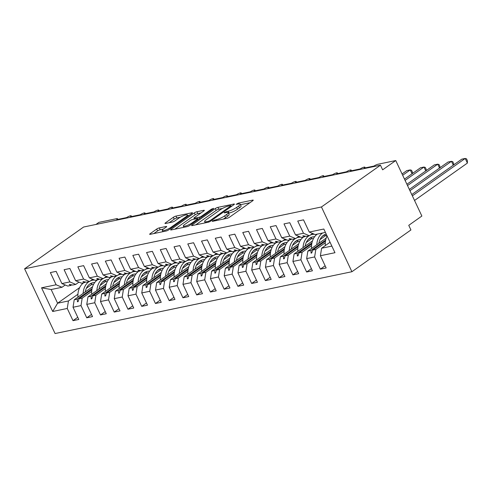 <?xml version="1.0" encoding="UTF-8"?>
<svg xmlns="http://www.w3.org/2000/svg" width="492" height="492" viewBox="0 0 492 492"><rect width="100%" height="100%" fill="white"/><g stroke="black" fill="none" stroke-linecap="round" stroke-linejoin="round"><path stroke-width="0.74" d="M212.544 220.89L212.193 221.308L212.587 221.332L226.923 218.35A2.054 0.424 -25.2 0 0 229.561 217.157L252.728 200.754A2.054 0.424 -25.2 0 0 253.232 200.164A2.054 0.424 -25.2 0 0 252.667 200.127L238.337 203.11L236.135 204.358L238.386 204.002A6.562 1.353 -25.2 0 1 240.207 204.118A6.562 1.353 -25.2 0 1 238.583 206.013L236.652 207.384A6.562 1.353 -25.2 0 1 228.22 211.197L224.518 212.415L224.161 212.833L224.561 212.858L226.418 212.47A6.562 1.353 -25.2 0 1 228.233 212.593A6.562 1.353 -25.2 0 1 226.615 214.487L224.684 215.853A6.562 1.353 -25.2 0 1 216.246 219.672L212.544 220.89M159.31 227.894A2.054 0.424 -25.2 0 0 156.671 229.088L150.171 233.688A2.054 0.424 -25.2 0 0 149.666 234.278A2.054 0.424 -25.2 0 0 150.232 234.321L166.155 231.006A2.054 0.424 -25.2 0 0 168.787 229.813L191.96 213.411A2.054 0.424 -25.2 0 0 192.464 212.821A2.054 0.424 -25.2 0 0 191.898 212.778L175.976 216.099A2.054 0.424 -25.2 0 0 173.344 217.286L165.49 222.845A2.054 0.424 -25.2 0 0 164.986 223.436A2.054 0.424 -25.2 0 0 165.552 223.479L172.366 222.058A2.054 0.424 -25.2 0 0 174.998 220.865L178.891 218.11A5.486 1.132 -25.2 0 1 184.131 215.453A5.486 1.132 -25.2 0 1 187.464 215.022A5.486 1.132 -25.2 0 1 186.111 216.603L170.859 227.402A5.486 1.132 -25.2 0 1 165.62 230.059A5.486 1.132 -25.2 0 1 162.286 230.49A5.486 1.132 -25.2 0 1 163.639 228.903L166.185 227.107A2.054 0.424 -25.2 0 0 166.69 226.517A2.054 0.424 -25.2 0 0 166.124 226.474L159.31 227.894L160.177 229.746A2.054 0.424 -25.2 0 0 157.545 230.939L153.824 233.571M321.448 206.972L24.6 268.792L55.067 333.545L351.915 271.725L321.448 206.972L380.457 165.201L382.635 169.826L395.752 160.546L378.022 164.236A3.136 0.646 -25.2 0 0 373.994 166.056L364.098 168.116A3.136 0.646 154.8 0 0 364.873 167.212A3.136 0.646 154.8 0 0 364.135 167.126A3.136 0.646 -25.2 0 0 360.249 168.916L350.353 170.982A3.136 0.646 154.8 0 0 351.128 170.072A3.136 0.646 154.8 0 0 350.396 169.992A3.136 0.646 -25.2 0 0 346.509 171.782L336.614 173.842A3.136 0.646 154.8 0 0 337.389 172.938A3.136 0.646 154.8 0 0 336.651 172.852A3.136 0.646 -25.2 0 0 332.764 174.642L322.869 176.702A3.136 0.646 154.8 0 0 323.644 175.798A3.136 0.646 154.8 0 0 322.906 175.718A3.136 0.646 -25.2 0 0 319.019 177.507L309.124 179.568A3.136 0.646 154.8 0 0 309.898 178.664A3.136 0.646 154.8 0 0 309.167 178.578A3.136 0.646 -25.2 0 0 305.28 180.367L295.385 182.427A3.136 0.646 154.8 0 0 296.159 181.523A3.136 0.646 154.8 0 0 295.421 181.437A3.136 0.646 -25.2 0 0 291.535 183.227L281.639 185.287A3.136 0.646 154.8 0 0 282.414 184.383A3.136 0.646 154.8 0 0 281.676 184.303A3.136 0.646 -25.2 0 0 277.789 186.093L267.894 188.153A3.136 0.646 154.8 0 0 268.669 187.249A3.136 0.646 154.8 0 0 267.937 187.163A3.136 0.646 -25.2 0 0 264.05 188.953L254.155 191.013A3.136 0.646 154.8 0 0 254.93 190.109A3.136 0.646 154.8 0 0 254.192 190.029A3.136 0.646 -25.2 0 0 250.305 191.818L240.41 193.879A3.136 0.646 154.8 0 0 241.185 192.969A3.136 0.646 154.8 0 0 240.453 192.889A3.136 0.646 -25.2 0 0 236.566 194.678L226.671 196.738A3.136 0.646 154.8 0 0 227.445 195.834A3.136 0.646 154.8 0 0 226.707 195.748A3.136 0.646 -25.2 0 0 222.821 197.538L212.925 199.598A3.136 0.646 154.8 0 0 213.7 198.694A3.136 0.646 154.8 0 0 212.962 198.614A3.136 0.646 -25.2 0 0 209.075 200.404L199.18 202.464A3.136 0.646 154.8 0 0 199.955 201.56A3.136 0.646 154.8 0 0 199.223 201.474A3.136 0.646 -25.2 0 0 195.336 203.264L185.441 205.324A3.136 0.646 154.8 0 0 186.216 204.42A3.136 0.646 154.8 0 0 185.478 204.334A3.136 0.646 -25.2 0 0 181.591 206.13L171.696 208.19A3.136 0.646 154.8 0 0 172.471 207.28A3.136 0.646 154.8 0 0 171.733 207.2A3.136 0.646 -25.2 0 0 167.846 208.989L157.95 211.05A3.136 0.646 154.8 0 0 158.725 210.145A3.136 0.646 154.8 0 0 157.993 210.059A3.136 0.646 -25.2 0 0 154.107 211.849L144.211 213.909A3.136 0.646 154.8 0 0 144.986 213.005A3.136 0.646 154.8 0 0 144.248 212.925A3.136 0.646 -25.2 0 0 140.361 214.715L130.466 216.775A3.136 0.646 154.8 0 0 131.241 215.871A3.136 0.646 154.8 0 0 130.509 215.785A3.136 0.646 -25.2 0 0 126.622 217.575L116.727 219.635A3.136 0.646 154.8 0 0 117.502 218.731A3.136 0.646 154.8 0 0 116.629 218.676L98.904 222.366L95.952 224.45M24.6 268.792L83.609 227.021L380.457 165.201M192.126 224.949A2.054 0.424 -25.2 0 0 191.616 225.545A2.054 0.424 -25.2 0 0 192.188 225.582L208.104 222.267A2.054 0.424 -25.2 0 0 210.742 221.074L233.909 204.672A2.054 0.424 -25.2 0 0 234.42 204.082A2.054 0.424 -25.2 0 0 233.848 204.045L217.931 207.36A2.054 0.424 -25.2 0 0 215.293 208.553L192.126 224.949L192.403 225.539M187.126 226.634L171.21 229.948A2.054 0.424 -25.2 0 1 170.644 229.912A2.054 0.424 -25.2 0 1 171.148 229.321L194.315 212.919A2.054 0.424 -25.2 0 1 196.954 211.726L203.768 210.305A2.054 0.424 -25.2 0 1 204.334 210.348A2.054 0.424 -25.2 0 1 203.829 210.939L194.432 217.587A2.054 0.424 -25.2 0 0 193.928 218.184A2.054 0.424 -25.2 0 0 194.494 218.22L199.014 217.28A2.054 0.424 -25.2 0 0 201.646 216.086L211.431 209.162L213.676 208.356L213.319 208.768L189.764 225.441A2.054 0.424 -25.2 0 1 187.126 226.634M79.642 287.611L57.589 303.22L52.693 311.491L41.549 287.814L56.113 284.776L50.369 272.568L56.143 271.363L61.887 283.577L67.779 286.067L70.922 285.409L71.777 284.807M77.761 317.303L73.007 320.667L78.775 319.468L73.031 307.254L81.002 305.6L82.189 298.097L91.678 291.381M92.564 286.768L74.218 299.757L73.031 307.254M105.712 277.463L106.93 276.602M61.887 283.577L69.858 281.916L64.114 269.708L69.882 268.503L75.633 280.717L81.518 283.201L84.661 282.549L85.516 281.941M91.5 314.443L86.746 317.807L92.521 316.602L86.77 304.394L94.747 302.734L95.934 295.231L105.417 288.521M106.309 283.909L87.963 296.891L86.77 304.394M119.458 274.604L120.675 273.737M75.633 280.717L83.603 279.056L77.853 266.842L83.628 265.643L89.372 277.851L95.264 280.342L98.406 279.684L99.261 279.081M105.245 311.577L100.491 314.948L106.26 313.742L100.516 301.534L108.486 299.874L109.679 292.371L119.162 285.655M120.048 281.049L101.709 294.031L100.516 301.534M133.197 271.738L134.414 270.877M89.372 277.851L97.342 276.19L91.598 263.983L97.367 262.777L103.117 274.991L109.009 277.476L112.151 276.824L113.006 276.221M118.984 308.718L114.23 312.082L120.005 310.882L114.261 298.669L122.231 297.008L123.418 289.511L132.901 282.795M133.793 278.183L115.448 291.172L114.261 298.669M146.942 268.878L148.16 268.017M103.117 274.991L111.087 273.331L105.343 261.117L111.112 259.917L116.856 272.125L122.748 274.616L125.89 273.964L126.745 273.355M132.729 305.858L127.975 309.222L133.75 308.017L128 295.809L135.97 294.148L137.163 286.645L146.647 279.936M147.532 275.323L129.193 288.306L128 295.809M160.687 266.012L161.905 265.151M116.856 272.125L124.827 270.465L119.082 258.257L124.857 257.058L130.601 269.265L136.493 271.756L139.636 271.098L140.491 270.495M146.475 302.992L141.721 306.356L147.489 305.157L141.745 292.949L149.716 291.289L150.909 283.786L160.392 277.07M161.278 272.463L142.932 285.446L141.745 292.949M174.426 263.152L175.644 262.291M130.601 269.265L138.572 267.605L132.828 255.397L138.596 254.192L144.347 266.406L150.238 268.89L153.375 268.238L154.23 267.63M160.214 300.132L155.46 303.496L161.235 302.297L155.49 290.083L163.461 288.423L164.648 280.92L174.131 274.21M175.023 269.598L156.677 282.58L155.49 290.083M188.172 260.293L189.389 259.432M144.347 266.406L152.317 264.745L146.567 252.531L152.342 251.332L158.086 263.54L163.977 266.031L167.12 265.379L167.975 264.77M173.959 297.266L169.205 300.637L174.974 299.431L169.23 287.223L177.2 285.563L178.393 278.06L187.876 271.344M188.762 266.738L170.423 279.72L169.23 287.223M201.917 257.427L203.135 256.566M158.086 263.54L166.056 261.879L160.312 249.672L166.087 248.466L171.831 260.68L177.723 263.171L180.865 262.513L181.72 261.91M187.704 294.407L182.95 297.771L188.719 296.571L182.975 284.358L190.945 282.697L192.132 275.2L201.622 268.484M202.507 263.872L184.162 276.861L182.975 284.358M215.656 254.567L216.874 253.706M171.831 260.68L179.801 259.02L174.057 246.806L179.826 245.606L185.576 257.814L191.462 260.305L194.604 259.653L195.459 259.044M201.443 291.547L196.689 294.911L202.464 293.706L196.714 281.498L204.69 279.837L205.877 272.334L215.361 265.625M216.252 261.012L197.907 273.995L196.714 281.498M229.401 251.701L230.619 250.84M185.576 257.814L193.547 256.154L187.796 243.946L193.571 242.747L199.315 254.954L205.207 257.445L208.35 256.787L209.205 256.184M215.188 288.681L210.435 292.045L216.203 290.846L210.459 278.638L218.43 276.978L219.623 269.475L229.106 262.759M229.992 258.152L211.652 271.135L210.459 278.638M243.14 248.841L244.358 247.98M199.315 254.954L207.286 253.294L201.542 241.086L207.31 239.881L213.061 252.095L218.952 254.579L222.095 253.927L222.95 253.325M228.928 285.821L224.174 289.185L229.948 287.986L224.204 275.772L232.175 274.112L233.362 266.615L242.845 259.899M243.737 255.287L225.391 268.269L224.204 275.772M256.885 245.982L258.103 245.121M213.061 252.095L221.031 250.434L215.287 238.22L221.056 237.021L226.8 249.229L232.691 251.72L235.834 251.068L236.689 250.459M242.673 282.955L237.919 286.326L243.694 285.12L237.943 272.912L245.914 271.252L247.107 263.749L256.59 257.039M257.476 252.427L239.137 265.409L237.943 272.912M270.631 243.116L271.848 242.255M226.8 249.229L234.77 247.568L229.026 235.361L234.801 234.155L240.545 246.369L246.437 248.86L249.579 248.202L250.434 247.599M256.418 280.096L251.664 283.46L257.433 282.26L251.689 270.047L259.659 268.386L260.852 260.889L270.336 254.173M271.221 249.561L252.876 262.55L251.689 270.047M284.37 240.256L285.588 239.395M240.545 246.369L248.515 244.708L242.771 232.501L248.54 231.295L254.29 243.503L260.182 245.994L263.318 245.342L264.173 244.733M270.157 277.236L265.403 280.6L271.178 279.394L265.434 267.187L273.404 265.526L274.591 258.023L284.075 251.314M284.966 246.701L266.621 259.684L265.434 267.187M298.115 237.396L299.333 236.529M254.29 243.503L262.261 241.849L256.51 229.635L262.285 228.436L268.029 240.643L273.921 243.134L277.064 242.476L277.918 241.873M283.902 274.37L279.148 277.74L284.917 276.535L279.173 264.327L287.143 262.666L288.337 255.163L297.82 248.448M298.705 243.841L280.366 256.824L279.173 264.327M311.86 234.53L313.078 233.669M268.029 240.643L276 238.983L270.256 226.775L276.03 225.57L281.775 237.784L287.666 240.268L290.809 239.616L291.664 239.014M297.648 271.51L292.894 274.874L298.662 273.675L292.918 261.461L300.889 259.801L302.076 252.304L311.565 245.588M312.451 240.975L294.105 253.958L292.918 261.461M281.775 237.784L289.745 236.123L284.001 223.909L289.77 222.71L295.52 234.918L301.405 237.408L304.548 236.757L305.403 236.148M311.387 268.65L306.633 272.014L312.408 270.809L306.657 258.601L314.634 256.941L320.378 269.149L326.147 267.949L320.403 255.735L334.972 252.703L323.828 229.026L309.259 232.058L315.151 234.549L325.421 232.408M326.196 238.116L307.851 251.098L306.657 258.601M309.259 232.058L303.515 219.844L297.74 221.049L303.49 233.257L309.382 235.748L306.239 236.4L302.869 235.73L304.548 236.757M330.052 242.248L321.596 248.239L320.403 255.735M395.752 160.546L421.865 216.043L408.754 225.33L410.931 229.955L351.915 271.725M41.549 287.814L51.15 289.53L57.589 303.22L68.45 300.956L77.933 294.247M86.383 288.263L92.152 284.179M68.45 300.956L67.256 308.459L73.007 320.667M56.113 284.776L62.004 287.267L65.227 284.985M100.122 285.403L105.897 281.319M86.746 317.807L81.002 305.6M69.858 281.916L75.75 284.407L78.972 282.125M113.867 282.537L119.636 278.454M100.491 314.948L94.747 302.734M83.603 279.056L89.495 281.541L92.711 279.265M127.612 279.677L133.381 275.594M114.23 312.082L108.486 299.874M97.342 276.19L103.234 278.681L106.456 276.399M141.352 276.818L147.12 272.728M127.975 309.222L122.231 297.008M111.087 273.331L116.979 275.821L120.196 273.54M155.097 273.952L160.866 269.868M141.721 306.356L135.97 294.148M124.827 270.465L130.718 272.955L133.941 270.674M168.836 271.092L174.611 267.008M155.46 303.496L149.716 291.289M138.572 267.605L144.464 270.096L147.686 267.814M182.581 268.226L188.35 264.142M169.205 300.637L163.461 288.423M152.317 264.745L158.209 267.23L161.425 264.954M196.326 265.366L202.095 261.283M182.95 297.771L177.2 285.563M166.056 261.879L171.948 264.37L175.17 262.088M210.066 262.507L215.84 258.423M196.689 294.911L190.945 282.697M179.801 259.02L185.693 261.51L188.916 259.229M223.811 259.641L229.579 255.557M210.435 292.045L204.69 279.837M193.547 256.154L199.438 258.644L202.655 256.363M237.556 256.781L243.325 252.697M224.174 289.185L218.43 276.978M207.286 253.294L213.177 255.785L216.4 253.503M251.295 253.921L257.064 249.831M237.919 286.326L232.175 274.112M221.031 250.434L226.923 252.919L230.139 250.643M265.04 251.055L270.809 246.972M251.664 283.46L245.914 271.252M234.77 247.568L240.662 250.059L243.884 247.777M278.779 248.196L284.554 244.112M265.403 280.6L259.659 268.386M248.515 244.708L254.407 247.199L257.63 244.918M292.525 245.33L298.293 241.246M279.148 277.74L273.404 265.526M262.261 241.849L268.152 244.333L271.369 242.058M306.27 242.47L312.039 238.386M292.894 274.874L287.143 262.666M276 238.983L281.891 241.474L285.114 239.192M320.009 239.61L325.784 235.52M306.633 272.014L300.889 259.801M289.745 236.123L295.637 238.608L298.859 236.332M52.693 311.491L67.256 308.459M295.52 234.918L303.49 233.257M70.922 285.409L69.237 284.382L72.607 285.059L75.75 284.407M104.279 280.889L102.084 282.445M91.869 289.677L79.052 298.749L82.189 298.097M74.218 299.757L77.361 299.099L77.422 301.774L78.111 301.633L79.052 298.749M92.047 288.706L77.361 299.099M84.661 282.549L82.982 281.522L86.352 282.199L89.495 281.541M118.025 278.029L115.823 279.585M105.608 286.818L92.791 295.889L95.934 295.231M87.963 296.891L91.106 296.239L91.161 298.915L91.85 298.767L92.791 295.889M105.786 285.846L91.106 296.239M98.406 279.684L96.721 278.663L97.41 278.515L100.091 279.333L103.234 278.681M131.77 275.163L129.568 276.719M119.353 283.952L106.536 293.023L109.679 292.371M101.709 294.031L104.845 293.38L104.907 296.049L105.595 295.907L106.536 293.023M119.531 282.986L104.845 293.38M112.151 276.824L110.466 275.797L113.837 276.473L116.979 275.821M145.509 272.304L143.313 273.86M133.098 281.092L120.276 290.163L123.418 289.511M115.448 291.172L118.59 290.514L118.652 293.189L119.335 293.048L120.276 290.163M133.27 280.12L118.59 290.514M125.89 273.964L124.212 272.937L127.582 273.613L130.718 272.955M159.254 269.438L157.053 271M146.837 278.226L134.021 287.303L137.163 286.645M129.193 288.306L132.336 287.654L132.391 290.329L133.08 290.182L134.021 287.303M147.016 277.26L132.336 287.654M139.636 271.098L137.951 270.071L141.321 270.748L144.464 270.096M173 266.578L170.798 268.134M160.583 275.366L147.766 284.438L150.909 283.786M142.932 285.446L146.075 284.788L146.136 287.463L146.825 287.322L147.766 284.438M160.761 274.401L146.075 284.788M153.375 268.238L151.696 267.211L155.066 267.888L158.209 267.23M186.739 263.718L184.537 265.274M174.322 272.507L161.505 281.578L164.648 280.92M156.677 282.58L159.82 281.928L159.882 284.604L160.564 284.462L161.505 281.578M174.5 271.535L159.82 281.928M167.12 265.379L165.441 264.352L166.124 264.204L168.805 265.022L171.948 264.37M200.484 260.852L198.282 262.414M188.067 269.641L175.25 278.712L178.393 278.06M170.423 279.72L173.565 279.069L173.621 281.738L174.309 281.596L175.25 278.712M188.245 268.675L173.565 279.069M180.865 262.513L179.18 261.486L182.55 262.162L185.693 261.51M214.223 257.993L212.027 259.548M201.812 266.781L188.996 275.852L192.132 275.2M184.162 276.861L187.304 276.203L187.366 278.878L188.055 278.736L188.996 275.852M201.991 265.809L187.304 276.203M194.604 259.653L192.925 258.626L196.296 259.302L199.438 258.644M227.968 255.127L225.767 256.689M215.551 263.915L202.735 272.992L205.877 272.334M197.907 273.995L201.05 273.343L201.105 276.018L201.794 275.871L202.735 272.992M215.73 262.949L201.05 273.343M208.35 256.787L206.665 255.766L207.353 255.619L210.035 256.437L213.177 255.785M241.713 252.267L239.512 253.823M229.297 261.055L216.48 270.126L219.623 269.475M211.652 271.135L214.789 270.477L214.85 273.152L215.539 273.011L216.48 270.126M229.475 260.09L214.789 270.477M222.095 253.927L220.41 252.9L223.78 253.577L226.923 252.919M255.453 249.407L253.257 250.963M243.042 258.195L230.219 267.267L233.362 266.615M225.391 268.269L228.534 267.617L228.595 270.293L229.278 270.151L230.219 267.267M243.214 257.224L228.534 267.617M235.834 251.068L234.155 250.041L234.838 249.893L237.525 250.711L240.662 250.059M269.198 246.541L266.996 248.103M256.781 255.33L243.964 264.407L247.107 263.749M239.137 265.409L242.279 264.757L242.335 267.427L243.023 267.285L243.964 264.407M256.959 254.364L242.279 264.757M249.579 248.202L247.894 247.175L251.264 247.851L254.407 247.199M282.943 243.681L280.741 245.237M270.526 252.47L257.71 261.541L260.852 260.889M252.876 262.55L256.018 261.892L256.08 264.567L256.769 264.425L257.71 261.541M270.705 251.498L256.018 261.892M263.318 245.342L261.639 244.315L265.01 244.991L268.152 244.333M296.682 240.822L294.48 242.378M284.271 249.604L271.449 258.681L274.591 258.023M266.621 259.684L269.764 259.032L269.825 261.707L270.508 261.56L271.449 258.681M284.444 248.638L269.764 259.032M277.064 242.476L275.385 241.455L276.067 241.308L278.749 242.125L281.891 241.474M310.427 237.956L308.226 239.512M298.011 246.744L285.194 255.815L288.337 255.163M280.366 256.824L283.509 256.166L283.564 258.841L284.253 258.7L285.194 255.815M298.189 245.779L283.509 256.166M290.809 239.616L289.124 238.589L292.494 239.266L295.637 238.608M324.166 235.096L321.971 236.652M311.756 243.884L298.939 252.956L302.076 252.304M294.105 253.958L297.248 253.306L297.309 255.981L297.998 255.84L298.939 252.956M311.934 242.913L297.248 253.306M312.598 233.466L309.382 235.748M325.495 241.018L312.678 250.096L315.821 249.438L325.304 242.728M307.851 251.098L310.993 250.446L311.049 253.122L311.737 252.974L312.678 250.096M325.673 240.053L310.993 250.446M315.821 249.438L314.634 256.941M325.132 265.785L320.378 269.149M321.596 248.239L331.86 246.098M51.15 289.53L62.004 287.267M311.885 252.531L311.049 253.122M298.14 255.391L297.309 255.981M284.401 258.251L283.564 258.841M270.655 261.117L269.825 261.707M256.91 263.976L256.08 264.567M243.171 266.842L242.335 267.427M229.426 269.702L228.595 270.293M215.687 272.562L214.85 273.152M201.941 275.428L201.105 276.018M188.196 278.288L187.366 278.878M174.457 281.153L173.621 281.738M160.712 284.013L159.882 284.604M146.967 286.873L146.136 287.463M133.227 289.739L132.391 290.329M119.482 292.599L118.652 293.189M105.743 295.464L104.907 296.049M91.998 298.324L91.161 298.915M78.253 301.184L77.422 301.774M223.239 219.112A6.562 1.353 -25.2 0 0 225.551 217.704L224.684 215.853M228.233 212.593L229.106 214.444A6.562 1.353 -25.2 0 1 227.482 216.339L225.551 217.704M240.207 204.118L241.08 205.97A6.562 1.353 -25.2 0 1 239.456 207.864L237.525 209.229A6.562 1.353 -25.2 0 1 229.088 213.048L228.503 213.165M249.948 202.722L240.477 204.697M222.489 208.442L218.799 209.211A2.054 0.424 -25.2 0 0 216.166 210.398L195.773 224.832M208.423 221.302L210.268 220.465L230.607 206.068L230.963 205.656L230.563 205.625L228.608 206.037A6.562 1.353 -25.2 0 0 220.17 209.85L206.271 219.69A6.562 1.353 -25.2 0 0 204.647 221.584A6.562 1.353 -25.2 0 0 206.468 221.708L208.423 221.302L208.786 222.064M174.801 229.204L195.189 214.77L194.315 212.919M201.05 212.907L197.827 213.577A2.054 0.424 -25.2 0 0 195.189 214.77M184.685 224.493A5.486 1.132 -25.2 0 0 183.325 226.074A5.486 1.132 -25.2 0 0 186.659 225.643A5.486 1.132 -25.2 0 0 191.898 222.987L197.274 219.186A2.054 0.424 -25.2 0 0 197.778 218.589A2.054 0.424 -25.2 0 0 197.212 218.553L192.692 219.493A2.054 0.424 -25.2 0 0 190.053 220.687L184.685 224.493M163.412 229.069L160.177 229.746M180.293 217.23L176.849 217.944A2.054 0.424 -25.2 0 0 174.211 219.137L169.137 222.728M189.18 215.379L187.772 215.668M414.541 200.478L467.382 163.08L465.204 158.455L461.767 159.168L411.761 194.568M467.382 163.08L467.4 160.7L466.533 158.848L465.204 158.455L412.364 195.853M327.088 235.951A16.716 12.38 78.2 0 0 325.28 245.225L325.79 245.262M326.085 245.059L325.28 245.225M453.28 165.177L451.459 161.315L448.027 162.034L409.338 189.42M453.649 164.918L453.655 163.559L452.788 161.714L451.459 161.315L409.941 190.705M317.395 234.081A16.716 12.38 78.2 0 0 311.534 248.085L312.051 248.128M312.346 247.919L311.534 248.085M322.623 232.993A16.716 12.38 78.2 0 0 316.768 244.788M326.221 234.106A14.207 10.523 78.2 0 0 318.877 243.294M327.02 236.074A14.207 10.523 78.2 0 0 323.914 235.053M439.534 168.043L437.72 164.18L434.282 164.894L406.915 184.266M439.903 167.784L439.916 166.425L439.042 164.574L437.72 164.18L407.517 185.552M303.656 236.941A16.716 12.38 78.2 0 0 297.795 250.951L298.306 250.988M298.601 250.779L297.795 250.951M316.651 234.623A16.716 12.38 78.2 0 0 315.753 234.42M314.529 234.284A16.716 12.38 78.2 0 0 312.174 234.463A16.716 12.38 78.2 0 0 310.397 235.028M308.878 235.852A16.716 12.38 78.2 0 0 303.023 247.648M314.603 236.763A14.207 10.523 78.2 0 0 312.684 236.923A14.207 10.523 78.2 0 0 305.132 246.16M313.281 238.94A14.207 10.523 78.2 0 0 310.169 237.919M425.795 170.902L423.975 167.04L420.537 167.754L404.492 179.119M426.158 170.644L426.17 169.285L425.303 167.44L423.975 167.04L405.094 180.404M289.911 239.801A16.716 12.38 78.2 0 0 284.05 253.81L284.567 253.854M284.856 253.644L284.05 253.81M302.912 237.482A16.716 12.38 78.2 0 0 302.008 237.285M300.784 237.144A16.716 12.38 78.2 0 0 298.435 237.328A16.716 12.38 78.2 0 0 296.651 237.888M295.132 238.712A16.716 12.38 78.2 0 0 289.284 250.514M300.858 239.622A14.207 10.523 78.2 0 0 298.945 239.782A14.207 10.523 78.2 0 0 291.387 249.02M299.536 241.8A14.207 10.523 78.2 0 0 296.424 240.779M412.05 173.768L410.23 169.906L406.798 170.619L402.069 173.965M412.419 173.504L412.425 172.151L411.558 170.3L410.23 169.906L402.671 175.257M276.166 242.667A16.716 12.38 78.2 0 0 270.305 256.67L270.821 256.713M271.117 256.504L270.305 256.67M289.167 240.348A16.716 12.38 78.2 0 0 288.269 240.145M287.039 240.01A16.716 12.38 78.2 0 0 284.69 240.188A16.716 12.38 78.2 0 0 282.912 240.754M281.393 241.578A16.716 12.38 78.2 0 0 275.538 253.374M287.113 242.488A14.207 10.523 78.2 0 0 285.2 242.642A14.207 10.523 78.2 0 0 277.648 251.879M285.791 244.665A14.207 10.523 78.2 0 0 282.685 243.645M262.427 245.526A16.716 12.38 78.2 0 0 256.566 259.536L257.076 259.573M257.371 259.37L256.566 259.536M275.422 243.208A16.716 12.38 78.2 0 0 274.524 243.005M273.3 242.87A16.716 12.38 78.2 0 0 270.944 243.054A16.716 12.38 78.2 0 0 269.167 243.614M267.648 244.438A16.716 12.38 78.2 0 0 261.793 256.234M273.374 245.348A14.207 10.523 78.2 0 0 271.455 245.508A14.207 10.523 78.2 0 0 263.903 254.745M272.051 247.525A14.207 10.523 78.2 0 0 268.94 246.504M248.681 248.386A16.716 12.38 78.2 0 0 242.82 262.396L243.337 262.439M243.626 262.23L242.82 262.396M261.683 246.068A16.716 12.38 78.2 0 0 260.778 245.871M259.555 245.729A16.716 12.38 78.2 0 0 257.205 245.914A16.716 12.38 78.2 0 0 255.422 246.48M253.903 247.304A16.716 12.38 78.2 0 0 248.054 259.099M259.628 248.208A14.207 10.523 78.2 0 0 257.716 248.368A14.207 10.523 78.2 0 0 250.157 257.605M258.306 250.385A14.207 10.523 78.2 0 0 255.2 249.364M234.942 251.252A16.716 12.38 78.2 0 0 229.075 265.262L229.592 265.299M229.887 265.09L229.075 265.262M247.937 248.934A16.716 12.38 78.2 0 0 247.039 248.731M245.815 248.595A16.716 12.38 78.2 0 0 243.46 248.774A16.716 12.38 78.2 0 0 241.683 249.339M240.164 250.164A16.716 12.38 78.2 0 0 234.309 261.959M245.889 251.074A14.207 10.523 78.2 0 0 243.97 251.234A14.207 10.523 78.2 0 0 236.418 260.471M244.567 253.251A14.207 10.523 78.2 0 0 241.455 252.23M221.197 254.112A16.716 12.38 78.2 0 0 215.336 268.122L215.847 268.158M216.142 267.955L215.336 268.122M234.192 251.793A16.716 12.38 78.2 0 0 233.294 251.597M232.07 251.455A16.716 12.38 78.2 0 0 229.715 251.64A16.716 12.38 78.2 0 0 227.937 252.199M226.418 253.023A16.716 12.38 78.2 0 0 220.564 264.825M232.144 253.933A14.207 10.523 78.2 0 0 230.225 254.093A14.207 10.523 78.2 0 0 222.673 263.331M230.822 256.111A14.207 10.523 78.2 0 0 227.71 255.09M207.452 256.978A16.716 12.38 78.2 0 0 201.591 270.981L202.107 271.024M202.403 270.815L201.591 270.981M220.453 254.659A16.716 12.38 78.2 0 0 219.549 254.456M218.325 254.321A16.716 12.38 78.2 0 0 215.976 254.499A16.716 12.38 78.2 0 0 214.198 255.065M212.679 255.889A16.716 12.38 78.2 0 0 206.825 267.685M218.399 256.799A14.207 10.523 78.2 0 0 216.486 256.953A14.207 10.523 78.2 0 0 208.934 266.19M217.077 258.976A14.207 10.523 78.2 0 0 213.971 257.956M193.713 259.837A16.716 12.38 78.2 0 0 187.852 273.847L188.362 273.884M188.657 273.675L187.852 273.847M206.708 257.519A16.716 12.38 78.2 0 0 205.81 257.316M204.586 257.181A16.716 12.38 78.2 0 0 202.23 257.365A16.716 12.38 78.2 0 0 200.453 257.925M198.934 258.749A16.716 12.38 78.2 0 0 193.079 270.545M204.66 259.659A14.207 10.523 78.2 0 0 202.741 259.819A14.207 10.523 78.2 0 0 195.189 269.056M203.337 261.836A14.207 10.523 78.2 0 0 200.226 260.815M179.967 262.697A16.716 12.38 78.2 0 0 174.107 276.707L174.623 276.75M174.912 276.541L174.107 276.707M192.969 260.379A16.716 12.38 78.2 0 0 192.065 260.182M190.841 260.04A16.716 12.38 78.2 0 0 188.485 260.225A16.716 12.38 78.2 0 0 186.708 260.791M185.189 261.615A16.716 12.38 78.2 0 0 179.34 273.411M190.914 262.519A14.207 10.523 78.2 0 0 189.002 262.679A14.207 10.523 78.2 0 0 181.443 271.916M189.592 264.696A14.207 10.523 78.2 0 0 186.48 263.675M166.222 265.563A16.716 12.38 78.2 0 0 160.361 279.573L160.878 279.61M161.173 279.401L160.361 279.573M179.223 263.245A16.716 12.38 78.2 0 0 178.325 263.042M177.095 262.906A16.716 12.38 78.2 0 0 174.746 263.085A16.716 12.38 78.2 0 0 172.969 263.65M171.45 264.475A16.716 12.38 78.2 0 0 165.595 276.27M177.169 265.385A14.207 10.523 78.2 0 0 175.257 265.539A14.207 10.523 78.2 0 0 167.704 274.782M175.847 267.562A14.207 10.523 78.2 0 0 172.741 266.541M152.483 268.423A16.716 12.38 78.2 0 0 146.622 282.433L147.133 282.469M147.428 282.267L146.622 282.433M165.478 266.104A16.716 12.38 78.2 0 0 164.58 265.908M163.356 265.766A16.716 12.38 78.2 0 0 161.001 265.951A16.716 12.38 78.2 0 0 159.223 266.51M157.704 267.334A16.716 12.38 78.2 0 0 151.85 279.136M163.43 268.245A14.207 10.523 78.2 0 0 161.511 268.404A14.207 10.523 78.2 0 0 153.959 277.642M162.108 270.422A14.207 10.523 78.2 0 0 158.996 269.401M138.738 271.289A16.716 12.38 78.2 0 0 132.877 285.292L133.393 285.335M133.683 285.126L132.877 285.292M151.739 268.97A16.716 12.38 78.2 0 0 150.835 268.767M149.611 268.626A16.716 12.38 78.2 0 0 147.262 268.81A16.716 12.38 78.2 0 0 145.478 269.376M143.959 270.2A16.716 12.38 78.2 0 0 138.111 281.996M149.685 271.104A14.207 10.523 78.2 0 0 147.772 271.264A14.207 10.523 78.2 0 0 140.214 280.502M148.363 273.281A14.207 10.523 78.2 0 0 145.257 272.26M124.999 274.149A16.716 12.38 78.2 0 0 119.132 288.158L119.648 288.195M119.943 287.986L119.132 288.158M137.994 271.83A16.716 12.38 78.2 0 0 137.096 271.627M135.872 271.492A16.716 12.38 78.2 0 0 133.517 271.67A16.716 12.38 78.2 0 0 131.739 272.236M130.22 273.06A16.716 12.38 78.2 0 0 124.365 284.856M135.946 273.97A14.207 10.523 78.2 0 0 134.027 274.13A14.207 10.523 78.2 0 0 126.475 283.367M134.624 276.147A14.207 10.523 78.2 0 0 131.512 275.126M111.254 277.008A16.716 12.38 78.2 0 0 105.393 291.018L105.903 291.061M106.198 290.852L105.393 291.018M124.248 274.69A16.716 12.38 78.2 0 0 123.351 274.493M122.127 274.351A16.716 12.38 78.2 0 0 119.771 274.536A16.716 12.38 78.2 0 0 117.994 275.096M116.475 275.926A16.716 12.38 78.2 0 0 110.62 287.722M122.2 276.83A14.207 10.523 78.2 0 0 120.282 276.99A14.207 10.523 78.2 0 0 112.73 286.227M120.878 279.007A14.207 10.523 78.2 0 0 117.766 277.986M97.508 279.874A16.716 12.38 78.2 0 0 91.647 293.884L92.164 293.921M92.459 293.712L91.647 293.884M110.509 277.556A16.716 12.38 78.2 0 0 109.605 277.353M108.381 277.217A16.716 12.38 78.2 0 0 106.032 277.396A16.716 12.38 78.2 0 0 104.255 277.962M102.73 278.786A16.716 12.38 78.2 0 0 96.881 290.581M108.455 279.696A14.207 10.523 78.2 0 0 106.543 279.85A14.207 10.523 78.2 0 0 98.984 289.087M107.133 281.873A14.207 10.523 78.2 0 0 104.027 280.852M83.769 282.734A16.716 12.38 78.2 0 0 77.908 296.744L78.419 296.781M78.714 296.578L77.908 296.744M96.764 280.415A16.716 12.38 78.2 0 0 95.866 280.212M94.642 280.077A16.716 12.38 78.2 0 0 92.287 280.262A16.716 12.38 78.2 0 0 90.51 280.821M88.99 281.645A16.716 12.38 78.2 0 0 83.136 293.441M94.716 282.556A14.207 10.523 78.2 0 0 92.797 282.715A14.207 10.523 78.2 0 0 85.245 291.953M93.394 284.733A14.207 10.523 78.2 0 0 90.282 283.712M216.634 220.49L216.246 219.672M227.482 216.339L226.615 214.487M226.75 212.409L226.363 211.585M229.088 213.048L228.22 211.197M237.525 209.229L236.652 207.384M239.456 207.864L238.583 206.013M238.725 203.934L238.337 203.11M252.9 200.625L252.667 200.127M214.776 220.877L214.395 220.059M216.166 210.398L215.293 208.553M218.799 209.211L217.931 207.36M234.081 204.543L233.848 204.045M210.601 221.172L210.268 220.465M230.939 206.775L230.607 206.068M206.855 222.525L206.468 221.708M171.425 229.905L171.148 229.321M197.827 213.577L196.954 211.726M204.002 210.81L203.768 210.305M194.881 219.038L194.494 218.22M199.586 218.491L199.014 217.28M201.984 216.794L201.646 216.086M211.763 209.869L211.431 209.162M192.231 223.694L191.898 222.987M197.606 219.893L197.274 219.186M166.357 226.978L166.124 226.474M171.191 228.11L170.859 227.402M186.443 217.316L186.111 216.603M165.767 223.429L165.49 222.845M174.211 219.137L173.344 217.286M176.849 217.944L175.976 216.099M192.132 213.282L191.898 212.778M150.447 234.272L150.171 233.688M157.545 230.939L156.671 229.088M365.193 167.889L364.873 167.212M351.448 170.755L351.128 170.072M337.703 173.614L337.389 172.938M323.964 176.474L323.644 175.798M310.218 179.34L309.898 178.664M296.479 182.2L296.159 181.523M282.734 185.06L282.414 184.383M268.989 187.926L268.669 187.249M255.25 190.785L254.93 190.109M241.504 193.651L241.185 192.969M227.759 196.511L227.445 195.834M214.02 199.371L213.7 198.694M200.275 202.237L199.955 201.56M186.536 205.096L186.216 204.42M172.79 207.962L172.471 207.28M159.045 210.822L158.725 210.145M145.306 213.682L144.986 213.005M131.561 216.548L131.241 215.871M117.816 219.407L117.502 218.731M231.351 206.486L230.963 205.656M205.25 222.864L204.647 221.584M194.377 219.143L193.928 218.184M183.903 227.304L183.325 226.074M198.196 219.475L197.778 218.589M162.852 231.689L162.286 230.49M188.018 216.197L187.464 215.022M312.174 234.463L310.784 234.758M298.435 237.328L297.039 237.618M284.69 240.188L283.294 240.477M270.944 243.054L269.555 243.343M257.205 245.914L255.809 246.203M243.46 248.774L242.07 249.069M229.715 251.64L228.325 251.929M215.976 254.499L214.58 254.788M202.23 257.365L200.841 257.654M188.485 260.225L187.095 260.514M174.746 263.085L173.35 263.374M161.001 265.951L159.611 266.24M147.262 268.81L145.866 269.099M133.517 271.67L132.127 271.965M119.771 274.536L118.381 274.825M106.032 277.396L104.636 277.685M92.287 280.262L90.897 280.551"/></g></svg>

